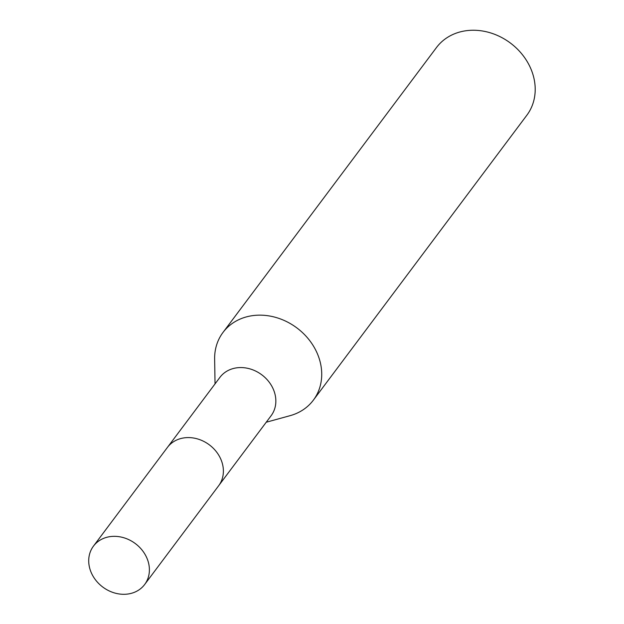 <?xml version="1.0" encoding="UTF-8"?>
<svg xmlns="http://www.w3.org/2000/svg" width="624" height="624" viewBox="0 0 624 624"><rect width="100%" height="100%" fill="white"/><g stroke="black" fill="none" stroke-linecap="round" stroke-linejoin="round"><path stroke-width="0.94" d="M219.032 485.222L271.112 415.717A31.98 27.152 -143.2 0 0 272.29 387.075A31.98 27.152 -143.2 0 0 219.921 377.364L167.84 446.87M266.237 422.23L290.113 415.662A56.456 47.931 -143.2 0 0 313.357 400.156A56.456 47.931 -143.2 0 0 315.44 349.588A56.456 47.931 -143.2 0 0 222.994 332.444A56.456 47.931 -143.2 0 0 214.633 359.112L215.046 383.869M313.357 400.156L526.835 115.245A56.456 47.931 -143.2 0 0 528.918 64.678A56.456 47.931 -143.2 0 0 436.48 47.533L222.994 332.444M104.793 537.919A31.996 27.16 -143.2 0 0 93.452 546.133A31.996 27.16 -143.2 0 0 96.79 581.451A31.996 27.16 -143.2 0 0 133.318 592.714A31.996 27.16 -143.2 0 0 144.659 584.501A31.996 27.16 -143.2 0 0 141.32 549.182A31.996 27.16 -143.2 0 0 104.793 537.919M144.659 584.501L218.642 485.761A31.996 27.16 -143.2 0 0 215.311 450.442A31.996 27.16 -143.2 0 0 178.776 439.171A31.996 27.16 -143.2 0 0 167.443 447.392L93.452 546.133"/></g></svg>

